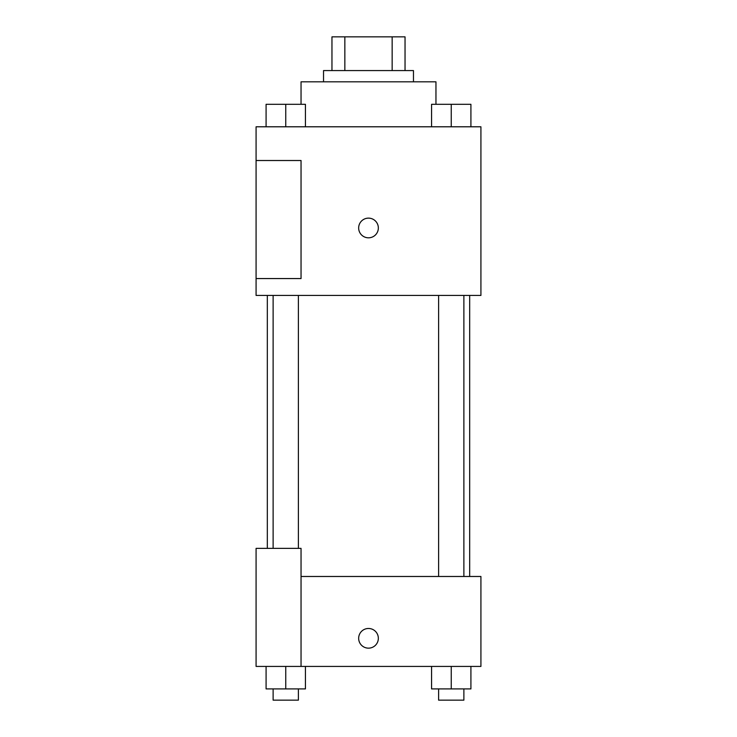 <?xml version="1.0" encoding="UTF-8"?>
<svg xmlns="http://www.w3.org/2000/svg" width="737" height="737" viewBox="0 0 737 737"><rect width="100%" height="100%" fill="white"/><g stroke="black" fill="none" stroke-linecap="round" stroke-linejoin="round"><path stroke-width="1.11" d="M344.842 70.577L344.842 36.85L331.963 36.85L331.963 70.577L331.963 36.85M344.842 36.85L405.037 36.85L405.037 70.577M392.158 70.577L392.158 36.85M323.534 81.816L323.534 70.577L413.466 70.577L413.466 81.816M435.954 104.304L435.954 81.816L301.046 81.816L301.046 104.304M256.08 126.792L480.92 126.792L480.92 295.426L256.08 295.426L256.08 278.558L301.046 278.558L301.046 160.519L256.08 160.519L256.08 126.792M358.661 227.973A9.839 9.839 0 0 1 373.419 219.451A9.839 9.839 0 0 1 373.419 236.494A9.839 9.839 0 0 1 358.661 227.973M256.08 160.519L256.08 278.558M301.046 576.481L480.92 576.481L480.92 666.423L256.08 666.423L256.08 548.374L301.046 548.374L301.046 666.423M358.661 638.316A9.839 9.839 0 0 1 373.419 629.794A9.839 9.839 0 0 1 373.419 646.837A9.839 9.839 0 0 1 358.661 638.316M431.569 666.423L431.569 688.911L470.915 688.911L470.915 666.423L470.915 688.911M451.247 688.911L451.247 666.423M463.877 688.911L463.877 700.15L438.607 700.15L438.607 688.911M266.085 666.423L266.085 688.911L305.431 688.911L305.431 666.423L305.431 688.911M285.753 688.911L285.753 666.423M298.393 688.911L298.393 700.15L273.123 700.15L273.123 688.911M431.569 126.792L431.569 104.304L470.915 104.304L470.915 126.792L470.915 104.304M451.247 126.792L451.247 104.304M463.877 104.304L438.607 104.304M266.085 126.792L266.085 104.304L305.431 104.304L305.431 126.792L305.431 104.304M285.753 126.792L285.753 104.304M298.393 104.304L273.123 104.304M469.681 576.481L469.681 295.426M267.319 548.374L267.319 295.426M438.607 295.426L438.607 576.481M463.877 295.426L463.877 576.481M298.393 548.374L298.393 295.426M273.123 548.374L273.123 295.426"/></g></svg>
